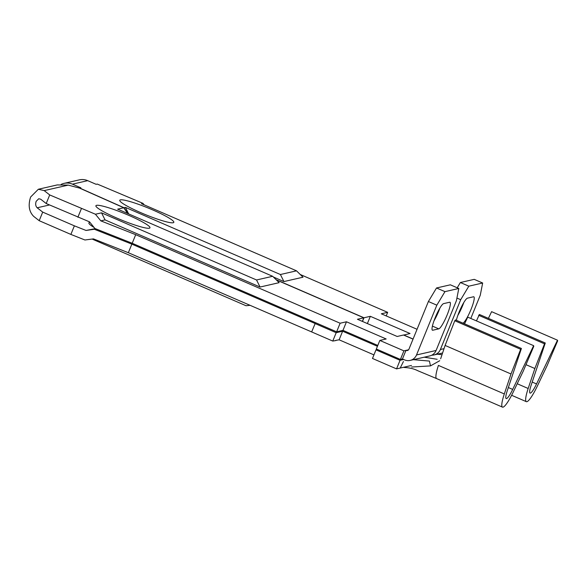 <?xml version="1.0" encoding="UTF-8"?>
<svg xmlns="http://www.w3.org/2000/svg" width="587" height="587" viewBox="0 0 587 587"><rect width="100%" height="100%" fill="white"/><g stroke="black" fill="none" stroke-linecap="round" stroke-linejoin="round"><path stroke-width="0.88" d="M463.062 323.195A14.477 2.465 113.4 0 0 471.023 309.415A14.477 2.465 113.4 0 0 473.819 296.802A14.477 2.465 113.4 0 0 473.489 296.78L467.479 298.159A14.477 2.465 113.4 0 0 461.742 306.297A14.477 2.465 113.4 0 0 456.348 320.282M457.845 315.395A14.477 2.465 113.4 0 0 462.571 305.754A14.477 2.465 113.4 0 0 463.818 302.496M152.759 209.941A29.196 3.573 22.2 0 0 119.763 200.277A29.196 3.573 22.2 0 0 140.829 212.677A29.196 3.573 22.2 0 0 173.825 222.341A29.196 3.573 22.2 0 0 152.759 209.941M273.388 277.005L283.925 281.569L303.009 277.203L296.516 270.827L141.511 203.689L142.964 203.351L144.175 204.841M362.495 321.449L363.991 317.772L276.154 279.72M363.991 317.772L370.338 316.32L410.042 333.519L403.651 335.074M413.079 339.037L403.695 334.972M417.056 329.285L381.315 313.803L387.662 312.35L300.243 274.489M142.964 203.351L97.244 184.061L96.143 184.318L87.698 180.657A14.015 13.699 77.1 0 0 79.311 179.871L64.042 183.371A14.015 13.699 77.1 0 1 72.428 184.149L87.698 180.657M128.663 213.917L125.398 207.372L123.938 207.71L79.773 188.06L80.874 187.811L72.428 184.149M125.398 207.372L280.403 274.518L296.516 270.827M61.165 184.384A14.015 13.699 77.1 0 1 64.042 183.371M386.209 315.923L387.662 312.35M536.547 383.949L557.496 340.203L557.65 340.827L547.084 365.723L537.164 386.429A23.355 3.977 -66.6 0 1 526.334 401.662A23.355 3.977 -66.6 0 1 528.175 388.491L534.86 368.519L544.523 343.828L545.272 343.006L531.154 385.189A14.015 2.385 113.4 0 0 530.046 393.092A14.015 2.385 113.4 0 0 536.547 383.949L532.196 382.071M488.399 318.367L491.605 311.668L557.496 340.203M437.22 354.218L441.204 354.563M476.446 320.891L479.381 314.463L545.272 343.006M525.981 364.674L534.86 368.519M478.64 315.285L544.523 343.828M123.938 207.71L127.951 213.609M457.214 287.784L460.369 282.516L468.822 286.177L482.661 283.007L480.269 295.232L470.796 318.447M460.369 282.516L474.215 279.353L482.661 283.007M456.921 298.071L460.7 299.708L440.382 349.5A9.341 9.135 77.1 0 1 431.812 355.172M460.7 299.708L468.822 286.177M280.403 274.518L283.925 281.569M367.381 323.569L370.338 316.32M447.162 314.874A14.477 2.465 113.4 0 0 449.958 302.261A14.477 2.465 113.4 0 0 449.627 302.246L443.618 303.618A14.477 2.465 113.4 0 0 435.569 316.775A14.477 2.465 113.4 0 0 432.428 330.217A14.477 2.465 113.4 0 0 432.758 330.232L438.768 328.859A14.477 2.465 113.4 0 0 447.162 314.874M433.984 320.862A14.477 2.465 113.4 0 0 438.709 311.213A14.477 2.465 113.4 0 0 439.957 307.955M94.081 227.455A29.196 3.573 -157.8 0 1 88.894 222.906A29.196 3.573 -157.8 0 1 90.002 222.436M128.898 215.407A29.196 3.573 22.2 0 0 95.901 205.743A29.196 3.573 22.2 0 0 116.967 218.137A29.196 3.573 22.2 0 0 149.964 227.8A29.196 3.573 22.2 0 0 128.898 215.407M132.207 243.267L336.63 331.816L340.13 323.232L135.707 234.683L132.207 243.267L94.925 228.497L89.532 221.864L46.204 203.528L40.679 199.198L38.735 198.744L36.167 201.326C35.286 204.056 35.624 206.206 37.179 207.783L42.704 212.112L39.197 220.697L70.88 234.418L74.38 225.834L42.704 212.112M39.197 220.697L33.672 216.368C29.005 211.636 27.993 205.179 30.634 197.005L38.36 189.249L44.179 190.614L68.217 185.118L79.583 188.104L123.747 207.754L127.636 213.477M377.507 349.522L375.981 349.874L372.481 358.459L396.555 368.885L411.494 365.466M373.934 354.886L339.125 339.807L335.727 340.394M70.88 234.418L84.924 239.988L93.472 238.887L128.348 252.711L311.946 332.051M362.348 321.382L363.801 317.816L276.382 279.948M128.348 252.711L131.855 244.126L315.16 323.525L311.653 331.919L332.77 341.069L336.021 340.519M512.686 389.416L533.634 345.67L533.788 346.286L523.222 371.182L513.302 391.896A23.355 3.977 -66.6 0 1 502.472 407.129A23.355 3.977 -66.6 0 1 504.314 393.95L510.998 373.978L520.662 349.287L521.41 348.465L507.293 390.649A14.015 2.385 113.4 0 0 506.185 398.558A14.015 2.385 113.4 0 0 512.686 389.416L508.335 387.53M464.537 323.826L467.744 317.127L533.634 345.67M437.168 359.295L424.262 357.182M413.358 359.677L429.42 361.071L430.484 365.892L411.641 367.029M440.654 358.76L445.107 345.442L454.778 320.751L455.519 319.922L521.41 348.465M502.472 407.129L436.581 378.586A23.355 3.977 -66.6 0 1 436.581 378.586A23.355 3.977 -66.6 0 1 438.423 365.408L504.314 393.95M445.107 345.442L510.998 373.978M454.778 320.751L520.662 349.287M439.714 360.719L430.484 365.892M400.202 368.049L403.438 361.511M403.636 359.479L400.055 360.301L396.555 368.885M376.333 349.016L400.407 359.442L403.907 350.857L379.833 340.431L376.333 349.016M413.035 339.139L403.504 335.016L397.157 336.468L357.454 319.269L363.801 317.816M74.38 225.834L86.032 230.449L95.329 228.651M86.032 230.449L96.173 228.989M105.051 219.89L101.536 212.839L95.432 214.233L100.825 220.859L105.051 219.89L260.063 287.036L279.148 282.663L272.654 276.294L117.649 209.148L123.747 207.754M100.825 220.859L135.707 234.683M340.13 323.232L346.477 321.779L386.18 338.978L379.833 340.431M408.559 349.793L405.962 350.388A2.333 2.282 -102.9 0 0 408.948 349.155L428.393 301.513L436.838 305.174L416.521 354.959A9.341 9.135 77.1 0 1 404.568 359.89L402.462 358.973L405.962 350.388L403.907 350.857M428.393 301.513L436.515 287.982L444.961 291.636L458.799 288.474L456.407 300.691L436.09 350.483A9.341 9.135 -102.9 0 1 429.728 355.935L410.159 360.411M436.515 287.982L450.354 284.812L458.799 288.474M95.432 214.233L49.712 194.943L44.179 190.614M101.536 212.839L256.541 279.977L272.654 276.294M68.217 185.118L57.277 184.92L38.36 189.249M249.864 305.35L246.034 305.732L92.115 239.063M94.58 229.356L131.855 244.126M339.125 339.807L342.625 331.222L336.182 332.697L315.065 323.547M342.625 331.222L377.441 346.301M400.055 360.301L375.981 349.874M402.462 358.973L400.407 359.442M377.786 345.442L342.977 330.364L336.63 331.816M436.838 305.174L444.961 291.636M256.541 279.977L260.063 287.036M336.182 332.697L332.77 341.069M342.977 330.364L346.477 321.779M46.204 203.528L49.712 194.943M81.388 208.664L77.88 217.249M517.206 383.737L528.175 388.491M440.382 349.5L444.029 348.663M37.179 207.783L49.513 204.958M416.521 354.959L436.09 350.483M432.193 329.989L432.758 330.232M432.406 326.101L438.768 328.859M511.615 395.286L526.334 401.662M434.02 354.952L442.583 352.985M436.589 378.586L418.003 370.815C414.084 368.812 409.462 367.704 404.142 367.477"/></g></svg>
